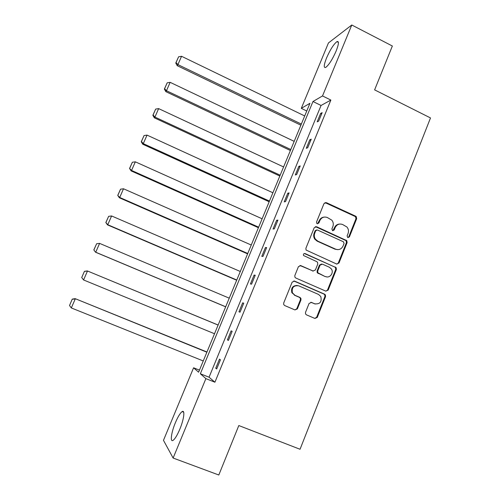 <?xml version="1.0" encoding="UTF-8"?>
<svg xmlns="http://www.w3.org/2000/svg" width="500" height="500" viewBox="0 0 500 500"><rect width="100%" height="100%" fill="white"/><g stroke="black" fill="none" stroke-linecap="round" stroke-linejoin="round"><path stroke-width="0.75" d="M347.775 237.594L349.394 236.906L356.669 218.688L356.238 216.588L355.731 216.231L326.337 202.644L323.988 203.6L316.55 221.95L316.731 223.3L317.219 223.688L318.869 223.006L319.837 220.625C321.512 217.419 324.019 216.381 327.35 217.512L331.812 220.15C333.338 222.087 333.688 224.231 332.856 226.569L331.9 228.938L332.569 230.675L334.2 229.988L335.156 227.619C336.819 224.419 339.3 223.381 342.6 224.5L346.912 226.988C348.512 228.931 348.9 231.1 348.062 233.506L347.119 235.869L347.775 237.594M347.969 237.662L348.713 236.938L355.969 218.762L355.538 216.663L325 202.594M317.531 223.787L319.219 220.694L319.837 220.625M332.819 230.756L334.5 227.669L335.156 227.619M175.4 422.681C177.944 416.688 180.194 413 182.15 411.613C185.194 409.5 183.969 419.363 179.8 429.25C177.225 435.306 174.969 439.012 173.031 440.381C169.887 442.469 171.337 432.244 175.4 422.681M326.562 57.938C330.256 49.581 333.719 44.15 336.95 41.625C339.131 40.888 338.856 44.031 336.125 51.069C332.362 59.538 328.894 64.987 325.719 67.425C323.531 68.119 323.812 64.95 326.562 57.938M305.506 312.369L305.55 313.956L306.469 314.85L314.9 318.45L317.269 317.4L325.544 296.656L325.419 294.925L324.594 294.188L294.556 281.106L292.156 282.137L283.688 303.038L283.694 304.538L284.662 305.538L294.969 309.938L297.369 308.888L300.963 299.956L300.912 298.344L300 297.462L294.913 295.269L292.419 292.819C291.531 287.538 293.637 285.206 298.731 285.825L318.512 294.425L320.781 296.481C322.025 301.875 320.012 304.319 314.75 303.825L311.456 302.406L309.081 303.45L305.506 312.369M351.775 25L392.356 46.013L374.613 89.875L430.5 117.944L300.044 449.269L238.812 425.544L218.806 475L173.125 458.038L163.475 440.331L193.588 367.794L198.594 372.2L309.95 103.287L301.294 108.35L328.45 42.938L351.775 25L322.512 95.938L312.981 101.512L200.35 373.75L205.888 378.631L173.125 458.038M330.869 100.062L321.062 105.469L209.056 377.219L214.919 382.219L330.869 100.062L322.512 95.938M214.919 382.219L205.888 378.631M336.637 264.025L338.975 263.019L347.113 242.631L346.794 240.644L316.581 226.731L314.219 227.712L305.894 248.256L306.044 250.031L336.637 264.025M336.375 269.531L328.162 290.094L325.812 291.125L295.806 278.025L294.9 277.162L294.837 275.525L298.438 266.644L300.825 265.625L313.019 271L315.387 269.988L317.744 264.131L317.581 262.337L316.781 261.65L303.538 255.506C303.188 254.081 303.712 253.438 305.113 253.581L336.163 267.675L336.375 269.531L335.719 269.481L327.525 290L328.162 290.094M314.606 238.869L315.506 239.275M199.45 370.131L193.588 367.794M306.756 111L301.294 108.35M209.056 377.219L200.35 373.75M321.062 105.469L312.981 101.512M215.738 368.225L219.488 359.119L220.456 359.781L216.688 368.944L215.738 368.225L216.806 368.65M227.4 339.894L231.119 330.863L232.15 331.356L228.412 340.438L227.4 339.894L228.463 340.325M238.962 311.806L242.65 302.856L243.75 303.175L240.044 312.181L238.962 311.806M250.425 283.969L254.081 275.094L255.244 275.25L251.569 284.175L250.425 283.969M261.788 256.369L265.413 247.569L266.637 247.556L262.994 256.406L261.788 256.369M273.056 229.006L276.644 220.281L277.931 220.106L274.319 228.881L273.056 229.006M284.225 201.875L287.781 193.231L289.131 192.894L285.55 201.594L284.225 201.875M295.3 174.975L298.825 166.406L300.231 165.912L296.681 174.537L295.3 174.975M306.275 148.306L309.775 139.806L311.238 139.162L307.725 147.713L306.275 148.306M317.162 121.862L320.631 113.438L322.156 112.644L318.669 121.119L317.162 121.862M320.631 113.438L321.631 113.919M309.775 139.806L310.781 140.287M298.825 166.406L299.837 166.875M287.781 193.231L288.8 193.694M276.644 220.281L277.669 220.744M265.413 247.569L266.444 248.025M254.081 275.094L255.119 275.544M242.65 302.856L243.694 303.3M339.513 224.062C337.181 224.237 335.506 225.438 334.5 227.669M324.075 217.1C321.806 217.338 320.188 218.538 319.219 220.694M336.919 264.119L338.312 262.987L346.431 242.644L346.119 240.662L315.4 226.637M344.069 243.494L343.413 241.769L317.419 229.988L315.769 230.675L314.75 233.194C313.975 235.294 314.2 237.281 315.419 239.15L317.806 241.144L335.619 249.163C338.938 250.256 341.419 249.2 343.075 245.994L344.069 243.494M316.525 229.944L315.156 230.719L315.769 230.675M337.525 249.631L334.969 249.163L317.194 241.169L314.806 239.175C313.594 237.312 313.369 235.331 314.137 233.231L315.156 230.719M325.925 291.163L327.525 290M313.269 271.087L299.944 265.487M335.719 269.481L335.506 267.631L334.775 267.019L304.344 253.506M325.581 276.537C329.781 278.644 334.219 272.75 331.344 268.919L329.312 267.213L322.419 264.15L320.062 265.163L317.712 271.012L317.85 272.769L324.944 276.475L326.644 276.856M321.5 264.019L319.444 265.125L320.062 265.163M324.944 276.475L317.238 272.719L317.094 270.963L319.444 265.125M315.312 304.031L310.819 302.269M297.269 285.456C292.656 285.594 290.85 288.012 291.856 292.712L294.913 295.269M294.944 309.931L296.794 308.744L300.387 299.831L300.331 298.231L299.419 297.35L294.35 295.163M314.825 318.419L316.65 317.238L324.913 296.544L324.787 294.819L323.963 294.081L293.8 280.963M301.344 124.069L177.913 64.612L181.556 56.288L304.7 115.956M176.044 62.625L178.594 56.8L175.775 63.056L176.044 62.625L177.913 64.612L177.231 65.681L300.875 125.194M181.556 56.288L178.594 56.8M175.775 63.056L177.231 65.681M290.8 149.531L166.469 90.738L170.144 82.338L294.188 141.35M164.606 88.7L167.181 82.831L164.363 89.075L164.606 88.7L166.469 90.738L165.85 91.656L290.394 150.506M170.144 82.338L167.181 82.831M164.363 89.075L165.85 91.656M280.169 175.2L154.925 117.081L158.637 108.612L283.587 166.95M153.075 115L155.669 109.081L152.856 115.312L153.075 115L154.925 117.081L154.375 117.85L279.825 176.031M158.637 108.612L155.669 109.081M152.856 115.312L154.375 117.85M269.45 201.081L143.287 143.644L147.031 135.106L272.9 192.763M141.444 141.525L144.062 135.55L141.25 141.775L141.444 141.525L143.287 143.644L142.8 144.262L269.169 201.762M147.031 135.106L144.062 135.55M141.25 141.775L142.8 144.262M258.65 227.175L131.55 170.444L135.325 161.831L262.119 218.787M129.713 168.275L132.356 162.25L129.55 168.463L131.55 170.444L131.131 170.906L258.425 227.706M135.325 161.831L132.356 162.25M129.55 168.463L131.131 170.906M247.75 253.481L119.712 197.469L123.519 188.781L251.256 245.025M317.9 272.85L317.15 272.556M313.188 271.094L312.875 270.988M117.881 195.25L120.544 189.181L117.744 195.381L119.712 197.469L119.356 197.775L247.594 253.863M123.519 188.781L120.544 189.181M117.744 195.381L119.356 197.775M236.769 280.012L107.769 224.725L111.606 215.963L240.3 271.488M105.95 222.469L108.637 216.337L105.838 222.531L107.769 224.725L107.487 224.875L236.675 280.238M111.606 215.963L108.637 216.337M105.838 222.531L107.487 224.875M225.688 306.769L95.725 252.225L99.6 243.388L229.25 298.169M93.912 249.913L96.619 243.738L93.831 249.913L95.512 252.206L225.662 306.825M99.6 243.388L96.619 243.738M93.831 249.913L95.512 252.206M218.131 325.025L87.312 270.919L218.106 325.075M214.519 333.744L83.575 279.956L81.719 277.538L84.444 271.319L81.719 277.538M84.5 271.369L87.481 271.044L83.575 279.956L81.769 277.6M84.444 271.319L87.312 270.919M206.962 351.994L75.163 298.65L206.875 352.206M203.25 360.95L71.319 307.938L69.519 305.531L72.25 299.125L69.519 305.531M72.281 299.244L75.256 298.944L71.319 307.938M72.25 299.125L75.163 298.65M348.713 236.938L349.394 236.906M318.256 223.069L318.869 223.006M333.55 230.031L334.2 229.988M325.7 202.756L326.337 202.644M355.037 216.312L355.731 216.231M355.969 218.762L356.669 218.688M315.969 226.788L316.581 226.731M345.494 240.188L346.169 240.169M346.431 242.644L347.113 242.631M338.312 262.987L338.975 263.019M314.137 233.231L314.75 233.194M317.194 241.169L317.806 241.144M334.969 249.163L335.619 249.163M300.25 265.587L300.825 265.625M312.413 270.95L313.019 271M304.525 253.575L305.113 253.581M334.775 267.019L335.425 267.062M317.094 270.963L317.712 271.012M318.05 273.431L318.669 273.488M310.856 302.281L311.456 302.406M314.137 303.7L314.75 303.825M299.419 297.35L300 297.462M300.387 299.831L300.963 299.956M296.794 308.744L297.369 308.888M293.994 281.031L294.556 281.106M323.963 294.081L324.594 294.188M324.913 296.544L325.544 296.656M316.65 317.238L317.269 317.4M182.15 411.613L183.681 412.2M336.95 41.625L338.394 42.369M355.538 216.663L356.238 216.588M346.119 240.662L346.794 240.644M314.806 239.175L315.419 239.15M317.238 272.719L317.85 272.769M335.506 267.631L336.163 267.675M291.856 292.712L292.419 292.819M300.331 298.231L300.912 298.344M324.787 294.819L325.419 294.925"/></g></svg>
